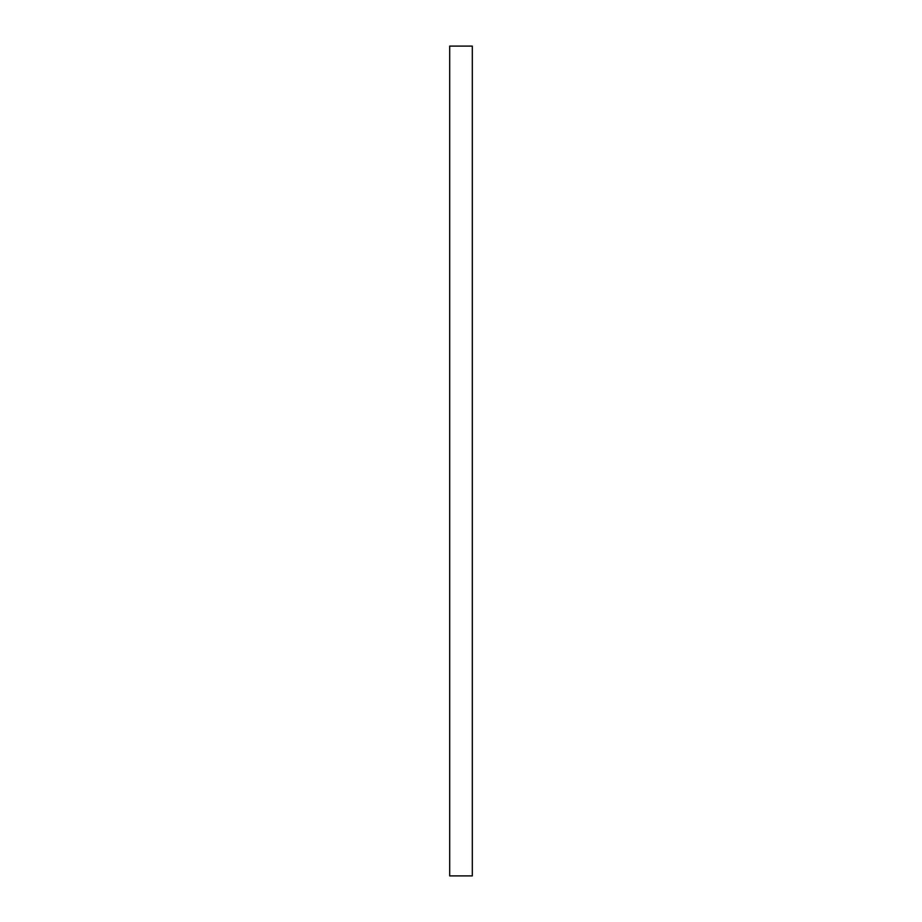<?xml version="1.0" encoding="UTF-8"?>
<svg xmlns="http://www.w3.org/2000/svg" width="922" height="922" viewBox="0 0 922 922"><rect width="100%" height="100%" fill="white"/><g stroke="black" fill="none" stroke-linecap="round" stroke-linejoin="round"><path stroke-width="1.38" d="M472.306 46.1L449.694 46.1L449.694 875.9L472.306 875.9L472.306 46.1"/></g></svg>
